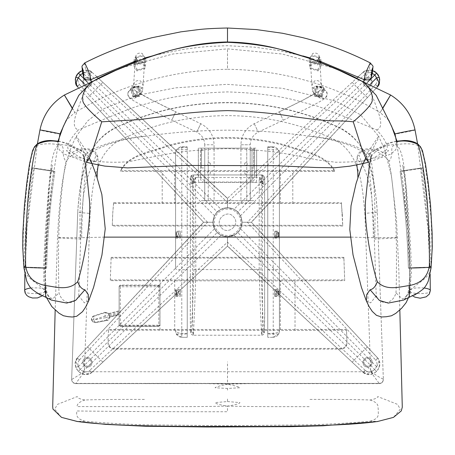 <?xml version="1.0" encoding="UTF-8"?>
<svg xmlns="http://www.w3.org/2000/svg" width="455" height="455" viewBox="0 0 455 455"><rect width="100%" height="100%" fill="white"/><g stroke="black" fill="none" stroke-linecap="round" stroke-linejoin="round"><path stroke-width="0.34" stroke-dasharray="2.27 1.71" d="M88.196 366.969C94.168 366.167 92.445 356.47 86.564 357.778C80.598 358.574 82.315 368.271 88.196 366.969C94.168 366.167 92.445 356.47 86.564 357.778C80.598 358.574 82.315 368.271 88.196 366.969M85.989 365.837C90.386 367.822 93.315 360.508 88.77 358.904C84.38 356.925 81.445 364.233 85.989 365.837C90.386 367.822 93.315 360.508 88.77 358.904C84.38 356.925 81.445 364.233 85.989 365.837M366.804 366.969C372.685 368.271 374.402 358.574 368.436 357.778C362.555 356.47 360.832 366.167 366.804 366.969C372.685 368.271 374.402 358.574 368.436 357.778C362.555 356.47 360.832 366.167 366.804 366.969M369.011 365.837C373.555 364.233 370.62 356.925 366.229 358.904C361.685 360.508 364.614 367.822 369.011 365.837C373.555 364.233 370.62 356.925 366.229 358.904C361.685 360.508 364.614 367.822 369.011 365.837M88.196 77.538C82.315 76.235 80.598 85.927 86.564 86.729C92.445 88.031 94.168 78.334 88.196 77.538C82.315 76.235 80.598 85.927 86.564 86.729C92.445 88.031 94.168 78.334 88.196 77.538M85.989 78.669C81.445 80.268 84.38 87.582 88.77 85.597C93.315 83.993 90.386 76.685 85.989 78.669C81.445 80.268 84.38 87.582 88.77 85.597C93.315 83.993 90.386 76.685 85.989 78.669M366.804 77.538C360.832 78.334 362.555 88.031 368.436 86.729C374.402 85.927 372.685 76.235 366.804 77.538C360.832 78.334 362.555 88.031 368.436 86.729C374.402 85.927 372.685 76.235 366.804 77.538M369.011 78.669C364.614 76.685 361.685 83.993 366.229 85.597C370.62 87.582 373.555 80.268 369.011 78.669C364.614 76.685 361.685 83.993 366.229 85.597C370.62 87.582 373.555 80.268 369.011 78.669M396.965 141.141L397.414 144.292L396.646 147.864L395.566 149.945L391.135 153.955L368.743 162.156L367.805 160.268C360.798 161.502 350.123 162.156 335.779 162.242L317.937 160.006L296.034 155.684C277.089 151.703 254.243 149.354 227.5 148.643C200.757 149.354 177.911 151.703 158.966 155.684L137.063 160.006C121.394 164.164 95.823 161.542 87.195 160.268C75.94 155.906 66.817 149.433 68.028 148.125C66.845 147.693 68.671 140.112 78.362 129.897C71.327 127.77 74.984 116.975 77.668 109.393C80.882 101.943 84.556 87.002 90.266 83.191M367.805 160.268C379.06 155.906 388.183 149.433 386.972 148.125C388.155 147.693 386.329 140.112 376.638 129.897L337.655 113.744L318.022 106.345L295.972 100.339C277.078 95.533 254.254 92.729 227.5 91.916C200.746 92.729 177.922 95.533 159.028 100.339L136.978 106.345C121.599 111.367 88.247 126.007 78.362 129.897M58.035 141.141L57.586 144.292L58.354 147.864L59.434 149.945L63.865 153.955L86.257 162.156L87.195 160.268M376.638 129.897C383.673 127.77 380.016 116.975 377.332 109.393C374.118 101.943 370.444 87.002 364.734 83.191M241.241 217.359C237.413 209.385 231.203 206.433 222.609 208.515C214.629 212.337 211.683 218.548 213.759 227.147C217.587 235.121 223.797 238.067 232.391 235.991C240.371 232.164 243.317 225.953 241.241 217.359C237.413 209.385 231.203 206.433 222.609 208.515C214.629 212.337 211.683 218.548 213.759 227.147C217.587 235.121 223.797 238.067 232.391 235.991C240.371 232.164 243.317 225.953 241.241 217.359C237.413 209.385 231.203 206.433 222.609 208.515C214.629 212.337 211.683 218.548 213.759 227.147C217.587 235.121 223.797 238.067 232.391 235.991C240.371 232.164 243.317 225.953 241.241 217.359M221.323 227.597C227.881 235.855 240.905 224.571 233.677 216.904C227.119 208.652 214.095 219.93 221.323 227.597C227.881 235.855 240.905 224.571 233.677 216.904C227.119 208.652 214.095 219.93 221.323 227.597M365.194 370.319L354.149 360.041L352.21 362.214L363.488 372.656L365.194 370.319L363.09 372.344L366.03 373.39C366.4 374.084 368.345 373.413 371.877 371.371L374.818 369.579L237.806 232.573L234.041 235.286L227.494 236.839L227.494 246.172L363.124 372.366L227.494 246.001M371.854 371.325L234.041 235.286M363.772 372.85L363.534 372.69C364.751 374.181 367.72 374.624 372.452 374.016L376.689 371.462L379.26 367.23C379.874 362.504 379.436 359.53 377.946 358.324L377.86 358.199M376.689 371.462L374.818 369.579L376.569 366.628L379.26 367.23M372.452 374.016L371.877 371.371M376.615 366.65C380.039 361.304 378.196 361.981 378.549 360.189L377.917 358.273C384.725 367.077 372.241 379.47 363.488 372.656L363.5 372.668M377.707 358.005L251.41 222.256L377.599 357.88L377.917 358.273L377.599 357.88L375.625 360.041L377.923 358.284M354.149 360.041L365.28 348.911L375.574 359.979M352.21 362.214L227.494 246.172L227.494 236.839L235.935 234.154C239.91 231.18 241.958 227.21 242.083 222.256L240.53 228.808L237.806 232.573M367.452 346.972L365.28 348.911M376.569 366.628L240.53 228.808M377.946 358.318L251.41 222.256L242.083 222.256L251.416 222.267L377.03 87.263L251.416 222.267L242.083 222.267L251.245 222.267L377.024 87.258M79.437 359.95L89.715 348.905L87.542 346.966L77.1 358.244L79.437 359.95L77.418 357.852L76.372 360.792C75.672 361.156 76.343 363.107 78.391 366.639L80.177 369.574L217.189 232.562L214.464 228.797L212.917 222.25L203.584 222.25L77.395 357.886L203.755 222.25M78.431 366.611L214.464 228.797M77.071 358.29L77.395 357.886L77.066 358.29C75.575 359.507 75.132 362.476 75.74 367.208L78.3 371.445L82.526 374.016C87.258 374.63 90.226 374.192 91.438 372.708L91.563 372.617M78.3 371.445L80.177 369.574L83.128 371.331L82.526 374.016M75.74 367.208L78.391 366.639M83.106 371.371C88.452 374.795 87.775 372.952 89.567 373.305L91.483 372.673C82.685 379.481 70.286 366.997 77.1 358.244L76.804 358.694L77.1 358.244M91.756 372.469L227.5 246.166L91.876 372.355L91.483 372.673L91.876 372.355L89.715 370.387L91.483 372.673M89.715 348.905L100.845 360.036L89.777 370.33M87.542 346.966L203.584 222.25L212.917 222.25C213.787 231.117 218.65 235.98 227.5 236.839L220.954 235.286L217.189 232.562M102.784 362.208L100.845 360.036M83.128 371.331L220.954 235.286M91.313 372.787L227.5 246.166L227.5 236.839L227.5 245.996M237.817 211.945L240.536 215.71L242.083 222.267C241.218 213.389 236.355 208.526 227.5 207.668L234.058 209.22L237.817 211.945L367.458 82.309M370.637 83.908L240.536 215.71M372.713 70.576L372.474 70.497C367.742 69.882 364.774 70.32 363.562 71.81L363.437 71.896M372.315 73.335L371.872 73.187L372.474 70.497M377.98 86.149L377.582 86.666L377.9 86.274L375.614 84.499C380.511 78.22 371.587 69.24 365.285 74.131L363.551 71.816M371.894 73.141C366.548 69.723 367.225 71.56 365.433 71.207L363.124 72.157L366.07 70.559L368.573 70.047L371.172 70.178L374.124 71.179M358.301 76.656L363.517 71.839M375.614 84.499L365.285 95.607L354.155 84.476L365.285 74.131M377.9 86.274L378.207 85.796M378.355 85.551L378.793 84.71M379.282 83.413L379.726 80.046M379.424 77.902L378.628 75.746M377.622 74.125L375.671 72.163M375.563 84.567L377.582 86.666M363.244 72.049L358.29 76.65L363.124 72.157L365.223 74.182M365.268 348.922L247.412 222.256L365.274 95.596L367.458 97.552M352.215 82.309L354.155 84.476L227.5 202.35L227.5 207.668L227.5 198.352L357.368 77.515M371.872 73.187L364.967 80M364.227 80.728L234.058 209.22M227.5 202.35L227.5 198.352L97.643 77.509L227.506 198.346L227.506 207.668L227.506 198.511L97.632 77.515M217.189 211.939L220.954 209.22L227.506 207.668C218.633 208.538 213.77 213.401 212.917 222.262L214.47 215.704L217.189 211.939L87.553 82.304M96.716 76.65L91.512 71.856L89.806 74.199L91.91 72.174L88.97 71.128C88.6 70.428 86.655 71.105 83.123 73.147L90.044 79.995M90.778 80.723L220.954 209.22M83.146 73.187L82.691 73.34M91.478 71.833L91.466 71.827C90.249 70.332 87.28 69.894 82.548 70.497L82.287 70.582M82.548 70.497L83.123 73.147M89.806 74.199L100.851 84.471L89.72 95.601L79.375 84.471L77.049 86.188M91.063 71.566L88.935 70.565L86.433 70.059L83.834 70.184L80.99 71.128M79.363 72.14L78.311 73.056M75.74 77.282L75.593 77.799M75.268 80.103L75.61 83.043M76.406 85.108L77.031 86.166M79.426 84.539L77.401 86.638L77.083 86.24M100.851 84.471L102.79 82.298M87.548 97.541L203.59 222.262L87.548 97.541L89.72 95.601M84.368 83.902L214.47 215.704M77.987 87.252L203.59 222.262L212.917 222.262L203.76 222.262M214.083 200.666L204.75 200.666L214.083 200.666L214.083 144.77C213.691 135.18 209.249 128.156 200.757 123.692L175.732 111.811C152.937 101.021 133.082 90.414 134.72 89.902C137.717 92.342 137.939 94.947 135.385 97.711L135.311 97.768C130.431 101.653 124.954 93.491 129.675 90.323L134.72 89.902M129.749 90.272L134.777 86.535L133.383 88.372L135.493 57.063C136.335 53.622 138.604 52.433 142.301 53.485L144.809 57.637L143.103 85.159C143.154 90.551 133.224 90.465 133.787 84.579L133.787 84.579C134.629 81.144 136.898 79.949 140.601 81.001L143.103 85.159C142.244 91.62 143.12 91.04 140.345 94.031L140.345 94.031C135.414 97.944 129.942 89.646 134.777 86.535L139.753 86.166C142.773 88.645 142.972 91.267 140.345 94.031L135.311 97.768M144.667 58.485C143.297 61.476 140.97 62.335 137.7 61.055M240.917 200.666L250.25 200.666L240.917 200.666L240.917 144.77C241.309 135.18 245.751 128.156 254.243 123.692L279.268 111.811C302.063 101.021 321.918 90.414 320.28 89.902C317.283 92.342 317.061 94.947 319.615 97.711L319.689 97.768C324.569 101.653 330.046 93.491 325.325 90.323L320.28 89.902M325.251 90.272L320.223 86.535L321.617 88.372L319.507 57.063C318.665 53.622 316.396 52.433 312.699 53.485L310.191 57.637L311.897 85.159C311.846 90.551 321.776 90.465 321.213 84.579L321.213 84.579C320.371 81.144 318.102 79.949 314.399 81.001L311.897 85.159C312.921 92.621 311.573 89.857 314.655 94.031L314.655 94.031C319.586 97.944 325.058 89.646 320.223 86.535L315.247 86.166C312.227 88.645 312.028 91.267 314.655 94.031L319.689 97.768M310.333 58.485C311.703 61.476 314.03 62.335 317.3 61.055M227.5 28.011L227.5 41.979M84.755 62.887C84.351 62.665 84.636 64.621 85.603 68.756L90.426 79.818M370.245 62.887C370.649 62.665 370.364 64.621 369.397 68.756L364.574 79.818M58.086 141.664C63.581 140.8 78.038 149.758 82.986 155.109L85.699 153.688L85.392 155.451L89.902 160.359L95.863 161.912L97.933 157.328L95.942 155.155C95.84 158.437 84.232 177.791 82.821 202.577C80.626 224.093 79.432 282.254 78.738 295.778C73.704 306.289 62.187 304.048 59.014 292.884C58.615 284.597 58.456 270.116 58.536 249.442C58.752 230.486 59.395 215.824 60.469 205.455C62.272 184.474 64.149 169.749 66.094 161.292C64.081 159.466 63.12 155.968 63.205 150.804C63.444 146.942 62.028 144.946 58.968 144.804C66.527 144.229 75.439 147.192 85.699 153.688L89.316 157.948M88.662 300.886L84.374 302.876L78.738 295.778M95.942 155.155C94.464 150.696 89.743 148.973 81.775 149.985C74.034 153.312 68.807 157.083 66.094 161.292M51.119 300.027L45.983 291.888L46.626 291.063L45.29 293.202L52.37 299.18L59.014 292.884M35.962 146.027C34.119 146.646 32.123 152.675 29.979 164.107L26.635 188.103L23.944 218.406C22.824 241.73 22.801 257.666 23.87 266.22C24.985 279.376 37.276 281.548 45.983 291.888C42.605 265.982 47.519 220.447 48.765 190.355C50.846 158.021 54.134 147.966 58.968 144.804C51.301 143.194 39.83 143.518 35.962 146.027L36.992 144.195M85.529 153.551L79.978 149.769L66.8 143.086L58.729 141.249L58.968 144.804M45.983 291.888L45.693 297.229M23.87 266.22L23.899 267.773M395.986 292.884C396.385 284.597 396.544 270.116 396.464 249.442C396.248 230.486 395.605 215.824 394.53 205.455C392.728 184.474 390.851 169.749 388.906 161.292C390.919 159.466 391.88 155.968 391.795 150.804C391.556 146.942 392.972 144.946 396.032 144.804L396.271 141.249L388.2 143.086L375.022 149.769L369.471 153.551L369.608 155.451L365.098 160.359L359.137 161.912L357.067 157.328L359.058 155.155C359.16 158.437 370.768 177.791 372.179 202.577C374.374 224.093 375.568 282.254 376.262 295.778C381.296 306.289 392.813 304.048 395.986 292.884L402.629 299.18L409.71 293.202L409.017 291.888C412.395 265.982 407.481 220.447 406.235 190.355C404.154 158.021 400.866 147.966 396.032 144.804C388.473 144.229 379.561 147.192 369.301 153.688L372.014 155.109C376.962 149.758 391.419 140.8 396.914 141.664M376.262 295.778L370.626 302.876L366.338 300.886M388.906 161.292C386.193 157.083 380.966 153.312 373.225 149.985C365.257 148.973 360.536 150.696 359.058 155.155M403.881 300.027L409.017 291.888C417.724 281.548 430.015 279.376 431.13 266.22C432.199 257.666 432.176 241.73 431.056 218.406L428.365 188.103L425.021 164.107C422.877 152.675 420.881 146.646 419.038 146.027L418.009 144.195M396.032 144.804C403.699 143.194 415.17 143.518 419.038 146.027M409.017 291.888L409.307 297.229M431.13 266.22L431.101 267.773M145.253 383.485C172.991 383.451 197.407 383.059 227.5 384.202C235.286 385.84 239.432 387.023 239.944 387.74L227.5 388.468L215.056 387.74C215.568 387.023 219.714 385.84 227.5 384.202L227.5 361.844M227.5 399.012L227.5 401.543L215.056 402.607C215.568 403.71 219.714 404.876 227.5 406.105C257.593 406.838 282.009 406.599 309.986 406.668M227.5 401.543L239.944 402.607C239.432 403.71 235.286 404.876 227.5 406.105L227.5 411.735C174.447 411.855 109.735 411.417 76.633 410.979C77.356 412.696 73.926 418.247 84.92 421.171C91.819 422.012 118.22 424.032 145.026 424.839L227.5 425.709L309.974 424.839C336.78 424.032 363.181 422.012 370.08 421.171L377.695 421.466M227.5 388.468L227.5 390.162M309.986 399.41C336.791 399.353 363.198 399.592 370.091 400.013C375.238 399.024 377.781 397.869 377.707 396.555L397.516 404.364L400.303 409.176L393.484 417.377M309.963 136.261C336.814 138.604 362.999 147.147 369.625 154.837C373.913 166.883 375.79 209.067 374.71 239.051L394.656 238.119L397.477 237.476L373.293 237.686C373.219 208.168 370.12 166.775 366.099 154.865C359.313 147.295 334.635 138.667 308.945 136.181C282.726 132.377 255.579 130.375 227.5 130.17C199.421 130.375 172.274 132.377 146.055 136.181C120.365 138.667 95.686 147.295 88.901 154.865L76.36 136.176L87.667 120.939L102.591 109.206L137.99 95.214L175.459 87.866L226.971 84.34L282.231 88.264L336.046 101.243L360.559 114.853L378.64 136.176L366.099 154.865M309.747 383.485C282.009 383.451 257.593 383.059 227.5 384.202M145.037 136.261C118.186 138.604 92.001 147.147 85.375 154.837C81.087 166.883 79.21 209.067 80.29 239.051L60.344 238.119L57.523 237.476L55.169 309.986M61.516 417.377L54.697 409.176L57.484 404.364L77.293 396.555C77.219 397.869 79.761 399.024 84.909 400.013C91.802 399.592 118.209 399.353 145.014 399.41M104.656 237.118L81.707 237.686L57.523 237.476L58.524 219.378C60.833 188.33 64.07 159.131 76.36 136.176L76.884 138.747L85.375 154.837M369.625 154.837L378.116 138.747L378.64 136.176L384.407 149.001L391.425 175.619L396.544 220.493L398.819 269.912L399.831 309.986M370.091 400.013C375.295 401.685 377.923 403.875 377.98 406.582L378.367 410.979C377.644 412.696 381.074 418.247 370.08 421.171M84.92 421.171L77.304 421.466M81.707 237.686C81.781 208.168 84.88 166.775 88.901 154.865M84.909 400.013C79.705 401.685 77.077 403.875 77.02 406.582L145.014 406.668C172.991 406.599 197.407 406.838 227.5 406.105M133.423 95.84L131.501 89.527L132.832 87.98L137.808 87.61L139.731 93.923L138.4 95.476L133.423 95.84L132.877 96.869L130.471 88.981L132.138 87.041L138.354 86.587L140.76 94.475L139.094 96.409L132.877 96.869L133.577 96.346L131.171 88.458L132.837 86.524L139.059 86.063L141.465 93.952L139.799 95.891L133.577 96.346L134.123 95.322L132.2 89.009L133.537 87.457L138.513 87.093L140.436 93.406L139.099 94.953L134.123 95.322M135.431 60.902L135.846 57.944L142.136 56.13L144.644 60.282L144.127 62.045L137.837 63.859L135.755 61.812M137.456 69.939L134.953 65.782L135.471 64.019L141.761 62.204L144.269 66.356L143.752 68.119L137.456 69.939M145.481 58.194L145.81 60.356L145.162 62.557L137.296 64.826L134.686 62.233M134.327 61.266L134.162 59.633L134.811 57.432L142.677 55.163L145.327 57.836M136.921 70.906L133.787 65.708L134.435 63.507L142.301 61.237L145.435 66.43L144.787 68.631L136.921 70.906M320.877 95.322L322.8 89.009L321.463 87.457L316.487 87.093L314.564 93.406L315.901 94.953L320.877 95.322L321.423 96.346L323.829 88.458L322.163 86.524L315.941 86.063L313.535 93.952L315.201 95.891L321.423 96.346L322.123 96.869L324.529 88.981L322.862 87.041L316.646 86.587L314.24 94.475L315.906 96.409L322.123 96.869L321.577 95.84L323.499 89.527L322.168 87.98L317.192 87.61L315.269 93.923L316.6 95.476L321.577 95.84M317.545 69.939L320.047 65.782L319.529 64.019L313.239 62.204L310.731 66.356L311.248 68.119L317.545 69.939M319.569 60.902L319.154 57.944L312.864 56.13L310.355 60.282L310.873 62.045L317.163 63.859L319.245 61.812M318.079 70.906L321.213 65.708L320.565 63.507L312.699 61.237L309.565 66.43L310.213 68.631L318.079 70.906M309.519 58.194L309.19 60.356L309.838 62.557L317.704 64.826L320.314 62.233M320.673 61.266L320.838 59.633L320.189 57.432L312.323 55.163L309.673 57.836M29.837 267.728L46.592 268.092C47.639 268.478 22.813 267.625 23.853 267.307C22.813 266.92 47.639 267.773 46.592 268.092C47.639 268.478 22.813 267.625 23.853 267.307C22.813 266.92 47.639 267.773 46.592 268.092C47.462 235.696 50.221 203.453 54.867 171.376C55.902 171.182 31.389 167.474 32.373 167.969C31.281 168.162 55.846 171.876 54.867 171.376L54.867 171.376C50.221 203.453 47.462 235.696 46.592 268.092L25.025 267.335C25.918 234.103 28.75 201.036 33.528 168.14C32.919 168.373 54.213 171.615 53.713 171.211C54.264 170.966 33.022 167.736 33.528 168.14M44.209 267.898L25.025 267.335M45.426 268.063C46.296 235.616 49.055 203.334 53.713 171.211L54.867 171.376M409.574 268.063L408.408 268.092C407.361 268.478 432.187 267.625 431.147 267.307C432.187 266.92 407.361 267.773 408.408 268.092C407.361 268.478 432.187 267.625 431.147 267.307C432.187 266.92 407.361 267.773 408.408 268.092L429.975 267.335L408.408 268.092C407.538 235.696 404.779 203.453 400.133 171.376C399.098 171.182 423.611 167.474 422.627 167.969C423.719 168.162 399.154 171.876 400.133 171.376L401.287 171.211C400.736 170.966 421.978 167.736 421.472 168.14C422.081 168.373 400.787 171.615 401.287 171.211L401.287 171.211C405.945 203.334 408.704 235.616 409.574 268.063L425.163 267.728M179.662 234.643L179.662 237.561L179.662 234.643M180.243 234.643L180.243 236.395L180.243 234.643M178.496 235.167L178.496 232.693L178.496 235.167L176.159 235.275L176.159 232.3L176.512 232.693L178.496 232.693M176.159 236.987L176.512 236.6L178.496 236.6M176.159 232.3L176.512 236.6L176.512 236.077L178.496 236.077M176.159 236.361L176.512 236.077L176.512 234.12L178.496 234.12M176.159 234.018L176.512 234.12L176.512 232.693L176.512 233.216L178.496 233.216M176.159 232.932L176.159 235.275M176.159 234.643L176.159 231.959L176.159 234.643M179.662 292.986L179.662 295.904L179.662 292.986M180.243 292.986L180.243 294.738L180.243 292.986M178.496 293.509L178.496 291.035L178.496 293.509L176.159 293.611L176.159 290.643L176.512 291.035L178.496 291.035M176.159 295.329L176.512 294.937L178.496 294.937M176.159 290.643L176.512 294.937L176.512 294.413L178.496 294.413M176.159 294.698L176.512 294.413L176.512 292.463L178.496 292.463M176.159 292.36L176.512 292.463L176.512 291.035L176.512 291.558L178.496 291.558M176.159 291.268L176.159 293.611M176.159 292.986L176.159 290.301L176.159 292.986M274.757 234.643L274.757 236.395L274.757 234.643M275.338 234.643L275.338 237.561L275.338 234.643M276.504 236.6L276.504 232.693L276.504 236.6L278.488 236.6L278.488 236.077L276.504 236.077M278.841 236.361L278.841 232.3L278.841 236.987L278.488 234.12L276.504 234.12M278.841 232.3L278.488 232.693L276.504 232.693M278.841 232.932L276.504 233.216M278.841 234.018L278.488 234.12L278.488 232.693L278.488 235.167L276.504 235.167M278.841 236.987L278.488 236.6L278.488 235.167L278.841 235.275M278.841 234.643L278.841 237.328L278.841 234.643M274.757 292.986L274.757 294.738L274.757 292.986M275.338 292.986L275.338 295.904L275.338 292.986M276.504 294.937L276.504 291.035L276.504 294.937L278.488 294.937L278.488 294.413L276.504 294.413M278.841 294.698L278.841 290.643L278.841 295.329L278.488 292.463L276.504 292.463M278.841 290.643L278.488 291.035L276.504 291.035M278.841 291.268L276.504 291.558M278.841 292.36L278.488 292.463L278.488 291.035L278.488 293.509L276.504 293.509M278.841 295.329L278.488 294.937L278.488 293.509L278.841 293.611M278.841 292.986L278.841 295.67L278.841 292.986M252.002 182.404L252.002 148.159L256.671 148.159L202.998 148.159L252.002 148.159L252.002 182.045L202.998 182.045C200.985 181.107 200.206 179.23 200.666 176.421L200.666 150.178L198.329 150.178L198.329 148.159L202.998 148.159L198.329 148.159L198.38 178.821L198.613 181.448L199.296 182.415L255.704 182.415L256.387 181.448L256.62 178.821L256.671 150.178L254.334 150.178L254.334 148.159L254.334 176.421C254.794 179.23 254.015 181.107 252.002 182.045M200.666 176.421L200.666 150.178M256.671 176.705L256.671 150.178M254.334 176.421L254.334 150.178M198.329 176.705L198.329 150.178M198.329 174.953L200.666 174.953M254.334 174.953L256.671 174.953M261.767 335.216C263.775 334.8 264.611 333.543 264.275 331.439L262.04 332.713L261.767 335.216L193.233 335.216L192.96 332.713L190.725 331.291C190.326 323.368 190.201 314.268 190.355 303.997L190.366 177.166L192.573 174.953L192.562 324.023L192.96 332.713C193.176 336.217 193.341 336 193.466 332.065C194.535 313.273 195.314 292.446 195.815 269.582L195.542 179.156L193.602 180.066L193.927 269.252L195.815 269.582L259.185 269.582C259.686 292.446 260.465 313.273 261.534 332.065C261.659 336 261.824 336.217 262.04 332.713L262.438 324.023L262.427 174.953L261.341 174.953L261.335 180.925L260.596 182.188C260.146 178.354 259.691 176.893 259.231 177.814L259.185 269.582L261.073 269.252L261.403 180.009C261.932 179.162 262.427 180.504 262.882 184.053C263.132 185.452 263.314 184.633 263.428 181.59L263.547 177.166L264.634 177.166L264.645 303.997C264.799 314.268 264.673 323.368 264.275 331.291C264.059 333.68 263.854 333.532 263.661 330.848C262.524 311.891 261.659 291.359 261.073 269.252M195.542 179.156L195.769 177.814L193.602 180.066M193.665 180.925L193.563 176.585L191.458 177.251L191.572 181.59L193.665 180.925L194.404 182.188L194.126 182.557C192.431 183.234 191.748 183.723 192.09 184.019L194.404 182.188C194.854 178.354 195.309 176.893 195.769 177.814L195.508 177.53C193.199 178.883 193.426 176.54 192.124 183.774L192.118 184.053C192.573 180.504 193.068 179.162 193.597 180.009M194.126 182.557L200.137 182.557M193.563 176.585L193.529 174.953L191.458 177.251M193.529 174.953L262.427 174.953L264.634 177.166M192.539 174.953L190.577 176.199L190.349 184.178L190.349 322.8L190.725 331.291C190.941 333.68 191.145 333.532 191.339 330.848L193.466 332.065M254.863 182.557L260.874 182.557L260.596 182.188L262.882 184.053M195.508 177.53L259.492 177.53L259.231 177.814L261.403 180.009M261.534 332.065L263.661 330.848M261.471 174.953L263.547 177.166M261.437 176.585L263.542 177.251M261.335 180.925L263.428 181.59M259.458 179.156L261.397 180.066M113.591 203.413L112.709 213.662L112.288 225.999L342.712 225.999L341.415 202.697L113.591 202.697L113.591 203.413L174.703 203.47L174.703 171.353L120.399 171.353L120.399 170.636L334.601 170.636C324.785 153.022 301.466 151.094 284.108 144.69C266.619 140.203 248.851 137.819 230.799 137.552C209.181 137.256 187.949 139.969 167.104 145.702C150.986 151.942 129.231 153.887 120.399 170.636M174.703 171.353L280.297 171.353L280.297 203.47L174.703 203.47M280.297 171.353L334.601 171.353L334.601 170.636M341.415 202.697L341.415 203.413L280.297 203.47M174.709 330.461L174.714 280.832L159.978 280.65L159.978 330.199L280.291 330.461L280.286 280.832L174.714 280.832M346.511 329.483L108.489 329.483L108.017 342.382C108.262 346.033 110.207 348.047 113.847 348.422L341.153 348.422C344.793 348.047 346.738 346.033 346.983 342.382L346.511 329.483L346.511 330.199L280.291 330.461M280.286 280.832L344.702 280.65L343.883 257.342L343.883 258.059L111.117 258.059L111.117 257.342L110.298 280.65L159.978 280.65M377.263 212.189L364.899 213.423L370.666 371.752L379.737 377.44L383.349 379.203L383.355 379.561L377.263 212.394C376.461 195.815 373.743 179.554 369.113 163.618C363.898 146.863 353.393 134.657 337.604 126.99C302.66 110.94 265.959 102.864 227.5 102.762C189.041 102.864 152.34 110.94 117.396 126.99C101.607 134.657 91.102 146.863 85.887 163.618C81.257 179.554 78.539 195.815 77.737 212.394L77.737 212.189C79.978 180.766 84.522 141.152 117.396 126.78C152.34 110.73 189.041 102.654 227.5 102.551C265.959 102.654 302.66 110.73 337.604 126.78C370.478 141.147 375.022 180.766 377.263 212.189L383.349 379.203C383.161 381.722 381.813 383.121 379.299 383.4L75.701 383.4C73.187 383.121 71.839 381.722 71.651 379.203L77.737 212.189M379.299 383.4L75.706 383.622L84.334 371.752L71.645 379.544L77.737 212.394L90.101 213.423C92.644 186.584 94.31 151.589 122.6 138.718C155.889 123.424 190.855 115.729 227.5 115.633C264.145 115.729 299.111 123.424 332.4 138.718C360.69 151.589 362.356 186.584 364.899 213.423M71.651 379.413C71.839 381.927 73.187 383.326 75.701 383.611L379.294 383.622L370.666 371.752L84.334 371.752L90.101 213.423M159.978 330.199L108.489 330.199L108.017 343.098C108.262 346.75 110.207 348.763 113.847 349.139L341.153 349.139C344.793 348.763 346.738 346.75 346.983 343.098L346.511 330.199M346.983 343.315L346.983 342.382L346.983 343.315M108.017 343.098L108.017 342.382L108.017 343.098M108.489 330.199L108.489 329.483M110.298 279.933L344.702 279.933M343.883 257.342L111.117 257.342M112.288 225.288L342.712 225.288L342.291 213.657M342.712 225.999L342.712 225.288M112.709 214.379L112.288 225.999M111.117 258.059L110.298 280.65M344.702 280.65L343.883 258.059M113.591 202.697L112.709 213.662M342.291 214.373L341.415 203.413M334.601 171.353C324.785 153.739 301.466 151.811 284.108 145.407C266.619 140.919 248.851 138.536 230.799 138.269C209.181 137.973 187.949 140.686 167.104 146.419C150.986 152.658 129.231 154.603 120.399 171.353M250.25 167.912L250.25 200.666L253.754 200.666L246.752 200.666L250.25 200.666L250.25 148.597L250.25 167.912L253.754 167.912L253.754 148.597L253.583 148.159L246.752 148.159L253.583 148.159M208.248 200.666L246.752 200.666L201.246 200.666L208.248 200.666L208.248 173.975L209.778 174.111L210.58 172.809L209.778 171.507L208.248 171.643L207.662 172.809L208.248 173.975L207.702 173.145L207.821 172.155L208.248 171.643L209.778 171.507L210.58 172.809L209.778 174.111L208.248 173.975L208.248 200.666M208.248 148.159L246.752 148.159L201.417 148.159L208.248 148.159L208.248 162.89L207.662 164.056L208.248 165.222L209.778 165.364L210.58 164.056L209.778 162.754L208.248 162.89L209.778 162.754L210.58 164.056L209.778 165.364L208.248 165.222L207.673 164.227L208.248 162.89L208.248 148.159M201.417 148.159L201.246 167.912L204.75 167.912L204.75 148.597L205.103 148.159M253.754 148.597L253.754 167.912M246.752 165.222L247.338 164.056L246.752 162.89L245.222 162.754L244.42 164.056L245.222 165.364L246.752 165.222L245.222 165.364L244.42 164.056L245.222 162.754L246.752 162.89L247.327 163.891L246.752 165.222L246.752 171.643L245.222 171.507L244.42 172.809L245.222 174.111L246.752 173.975L247.179 173.463L247.298 172.473L246.752 171.643L247.327 172.98L246.752 173.975L245.222 174.111L244.42 172.809L245.222 171.507L246.752 171.643L246.752 165.222M201.246 167.912L201.246 148.597M129.675 90.323C127.485 93.059 127.286 95.425 129.089 97.41C130.056 98.479 130.363 99.076 141.647 105.236L171.728 120.245L175.732 111.811L171.728 120.245L196.753 132.126L200.757 123.692L196.753 132.126C201.849 134.805 204.517 139.02 204.75 144.77L214.083 144.77L204.75 144.77L204.75 200.666L204.75 167.912M204.75 200.666L204.75 148.597M249.897 148.159L250.25 148.597M187.244 269.713L187.244 146.982L187.244 337.32L181.767 337.32L187.244 337.32L187.244 269.713L181.767 269.713C178.007 269.656 175.943 269.343 175.579 268.774L175.579 152.254L175.579 268.774M175.579 289.482L175.579 296.484L175.579 289.482L180.243 289.482L180.243 296.484L180.243 289.482M175.579 231.146L175.579 238.147L175.579 231.146L180.243 231.146L180.243 238.147L180.243 231.146M181.767 337.32L176.295 334.021L175.579 331.132C175.971 334.863 178.036 336.927 181.767 337.32L181.767 146.982L180.442 146.84L176.068 149.723L175.579 152.254M181.767 146.982L187.244 146.84L180.442 146.84M273.233 337.32L267.756 337.32L273.233 337.32L278.705 334.021L279.421 331.132L279.421 152.254L279.421 331.132C279.029 334.863 276.964 336.927 273.233 337.32L273.233 269.713C276.993 269.656 279.057 269.343 279.421 268.774M279.421 289.482L279.421 296.484L279.421 289.482L274.757 289.482L274.757 296.484L274.757 289.482M279.421 231.146L279.421 238.147L279.421 231.146L274.757 231.146L274.757 238.147L274.757 231.146M267.756 337.32L267.756 269.713L273.233 269.713L273.233 146.982L274.558 146.84L267.756 146.84L267.756 337.32M267.756 269.713L267.756 146.982L273.233 146.982M279.421 152.254L278.932 149.723L274.558 146.84M104.684 312.301L107.903 313L108.643 313.853L109.399 316.032L109.536 317.152L106.766 320.036L95.305 322.373L92.467 321.566L91.529 319.916C91.21 318.085 91.904 316.788 93.605 316.026L104.684 312.301L105.111 312.699L104.997 316.168L109.223 314.888L108.33 313.404L105.111 312.699L93.855 316.265L93.747 319.734L104.997 316.168L105.424 317.721L109.644 316.441C109.951 318.46 109.132 319.791 107.192 320.434L107.147 320.445C108.995 320.269 109.831 318.932 109.649 316.441L109.462 316.265M109.035 314.712L109.644 316.441L109.223 314.888L107.903 313M93.605 316.026L93.855 316.265C92.155 317.027 91.466 318.324 91.785 320.155L93.793 319.899L95.305 322.373M91.574 320.081L92.723 321.804L95.51 322.623L107.192 320.434L105.424 317.721L93.793 319.899L91.529 319.916M159.961 286.28L158.795 285.114L120.291 285.114L119.119 286.28L119.119 325.183L119.119 324.751L120.291 325.916L158.795 325.916L159.961 324.751L159.961 286.28L159.961 286.707L158.795 285.541L158.795 286.758L159.961 286.707L159.961 324.751M119.119 286.28L119.119 324.751M108.444 313.666L119.119 310.793L119.119 314.331L109.337 316.964M119.119 310.793L119.119 314.331M119.119 314.581L109.536 317.152L119.119 314.581M120.291 325.228L120.291 326.349L119.119 325.183L158.795 325.228L158.795 326.349L159.961 325.183L158.795 325.228L158.795 286.758L120.291 286.758L120.291 285.541L119.119 286.707L120.291 286.758L120.291 325.228M382.888 108.188L380.158 112.556C333.157 84.465 282.276 70.036 227.511 69.274L227.489 48.85L227.511 69.274C172.746 70.036 121.866 84.459 74.865 112.544L72.226 107.915M30.883 287.969C45.017 287.384 44.567 289.556 45.13 290.648L45.13 290.648C44.129 291.729 45.727 293.276 34.91 293.623C24.098 293.356 25.702 291.848 24.712 290.773L24.712 290.762M424.117 287.969C409.983 287.384 410.433 289.556 409.87 290.648L409.87 290.648C410.871 291.729 409.272 293.276 420.09 293.623C430.902 293.356 429.298 291.848 430.288 290.773L430.288 290.773M240.138 217.752C236.623 210.415 230.907 207.702 222.995 209.613C215.659 213.133 212.946 218.844 214.862 226.755C218.377 234.092 224.093 236.805 232.005 234.894C239.341 231.373 242.054 225.657 240.138 217.752M365.257 370.37C371.536 375.267 380.516 366.343 375.625 360.041M354.161 360.03L227.494 242.174L100.834 360.024M79.386 360.013C74.489 366.292 83.413 375.273 89.715 370.387M89.726 348.917L207.582 222.25M363.153 72.135L363.562 71.81L363.153 72.135M89.743 74.142C83.464 69.251 74.484 78.175 79.375 84.471M100.839 84.482L227.506 202.338M207.588 222.262L89.732 95.59M240.917 144.77L250.25 144.77L240.917 144.77M254.243 123.692L258.247 132.126L254.243 123.692M279.268 111.811L283.272 120.245L279.268 111.811L302.706 100.271L319.029 91.125L317.857 93.804L319.615 97.711M373.293 237.686L350.344 237.118M137.808 87.61L139.059 86.063L138.513 87.093M317.192 87.61L315.941 86.063L316.487 87.093M176.392 234.643L176.392 237.561L176.392 234.643M176.392 292.986L176.392 295.904L176.392 292.986M278.608 234.643L278.608 237.561L278.608 234.643M278.608 292.986L278.608 295.904L278.608 292.986M202.998 182.404L202.998 182.045M190.366 177.166L191.453 177.166M191.572 181.59C191.686 184.633 191.868 185.452 192.118 184.053M193.927 269.252C193.341 291.359 192.476 311.891 191.339 330.848M162.207 203.413L162.207 171.353M292.792 203.413L292.792 171.353M295.022 280.65L295.022 330.199M71.645 379.544L71.645 379.561C71.896 382.012 73.249 383.372 75.706 383.622L75.701 383.4M383.355 379.544C383.104 382.012 381.751 383.372 379.294 383.622C381.813 383.326 383.161 381.927 383.349 379.413M341.153 349.139L341.153 348.422M113.847 349.139L113.847 348.422M201.246 150.178L204.75 150.178M246.752 162.89L246.752 148.159L246.752 162.89M246.752 200.666L246.752 173.975L246.752 200.666M208.248 171.643L208.248 165.222L208.248 171.643M250.25 150.178L253.754 150.178M187.244 333.396L181.767 333.396C178.036 333.179 175.971 332.042 175.579 329.983M187.244 147.295L181.767 147.295C178.036 147.67 175.971 149.627 175.579 153.176M176.295 334.021L187.244 334.021M187.244 149.723L176.068 149.723M267.756 333.396L273.233 333.396C276.964 333.179 279.029 332.042 279.421 329.983M267.756 147.295L273.233 147.295C276.964 147.67 279.029 149.627 279.421 153.176M278.705 334.021L267.756 334.021M267.756 149.723L278.932 149.723M107.192 320.434L106.766 320.036M92.467 321.566L95.561 322.612M119.119 325.183L120.291 326.349L158.795 326.349L159.961 325.183M158.795 325.916L158.795 326.349L120.291 326.349L120.291 325.916M158.795 285.114L158.795 285.541L120.291 285.541L120.291 285.114M119.119 311.044L108.643 313.853M119.119 312.301L109.109 314.985M109.399 316.032L119.119 313.421M415.051 130.005C415.665 130.21 394.542 134.413 395.025 133.986M388.752 120.183L380.158 112.556L382.78 107.932M72.117 108.176L74.865 112.544L66.248 120.177M59.98 133.963C60.464 134.39 39.329 130.232 39.943 130.028M36.559 292.485L40.444 294.669M418.441 292.485L414.556 294.669M364.063 373.026L364.432 373.242M76.73 358.819L76.52 359.194M90.937 71.486L90.568 71.276M135.385 97.711L137.143 93.804L135.971 91.125L152.294 100.271L175.732 111.811M250.25 200.666L250.25 144.77C250.483 139.02 253.151 134.805 258.247 132.126L283.272 120.245L313.495 105.156C324.512 99.014 324.876 98.832 326.417 96.727C327.765 95.277 327.401 93.144 325.325 90.323M302.865 55.937L279.256 50.647L254.55 47.172L227.5 45.705L211.109 46.308L199.739 47.246L183.479 49.339L155.417 55.083M144.77 57.995L136.864 60.435M318.136 60.435L310.23 57.995M98.161 164.903L97.933 157.328C96.54 150.884 91.313 148.04 82.264 148.785L77.378 150.122L70.087 153.193L66.572 150.343C66.748 151.287 68.603 153.068 72.123 155.69C74.358 156.81 78.391 157.788 84.226 158.636L89.931 160.376L92.001 163.794C93.491 166.484 97.37 178.371 97.194 178.57L97.097 177.689M50.715 299.68C48.93 298.156 47.565 295.284 46.626 291.063C45.272 282.299 44.874 271.942 45.426 259.993L47.894 212.934C48.685 197.868 49.771 184.457 51.148 172.69L52.405 165.119C51.142 169.817 48.73 185.287 48.236 192.704L45.375 231.424L43.743 263.678L43.839 280.263L45.29 293.202L46.507 297.615M365.683 157.948L369.471 153.551M356.839 164.903L357.067 157.328C358.46 150.884 363.687 148.04 372.736 148.785L377.622 150.122L384.913 153.193L388.428 150.343C388.251 151.287 386.397 153.068 382.877 155.69C380.642 156.81 376.609 157.788 370.774 158.636L365.069 160.376L362.999 163.794C361.509 166.484 357.63 178.371 357.806 178.57L357.903 177.689M408.493 297.615L409.71 293.202L411.348 272.34L410.831 252.076L408.937 221.005L406.44 189.49C405.689 180.533 403.284 167.486 402.595 165.119C403.397 167.531 405.354 183.928 406.19 198.488L407.981 227.693C408.635 240.32 410.012 256.967 409.648 277.635L408.374 291.063C407.344 295.477 405.979 298.349 404.285 299.68M132.832 87.98L133.537 87.457M139.099 94.953L138.4 95.476M132.837 86.524L132.138 87.041M139.094 96.409L139.799 95.891M135.328 59.707L134.953 65.782M144.644 60.282L144.269 66.356M134.162 59.633L134.054 61.357M133.986 62.511L133.787 65.708M145.81 60.356L145.435 66.43M321.463 87.457L322.168 87.98M316.6 95.476L315.901 94.953M322.862 87.041L322.163 86.524M315.201 95.891L315.906 96.409M320.047 65.782L319.672 59.707M310.731 66.356L310.355 60.282M321.213 65.708L321.014 62.511M320.946 61.357L320.838 59.633M309.565 66.43L309.19 60.356M32.373 167.969C27.59 200.917 24.752 234.029 23.853 267.307M44.533 268.131L46.592 268.092M410.791 267.898L408.408 268.092C407.538 235.696 404.779 203.453 400.133 171.376M421.472 168.14C426.25 201.036 429.082 234.103 429.975 267.335M431.147 267.307C430.248 234.029 427.41 200.917 422.627 167.969M410.467 268.131L408.408 268.092M179.662 236.395L180.243 236.395M179.662 232.897L180.243 232.897M176.159 237.328L179.662 237.561M176.159 231.959L179.662 231.726M179.662 294.738L180.243 294.738M179.662 291.234L180.243 291.234M176.159 295.67L179.662 295.904M176.159 290.301L179.662 290.068M274.757 236.395L275.338 236.395M274.757 232.897L275.338 232.897M275.338 237.561L278.841 237.328M275.338 231.726L278.841 231.959M274.757 294.738L275.338 294.738M274.757 291.234L275.338 291.234M275.338 295.904L278.841 295.67M275.338 290.068L278.841 290.301M193.233 335.216C191.225 334.8 190.389 333.543 190.725 331.439M261.699 174.953L193.301 174.953M264.275 331.439L264.651 313.535L264.651 177.365L264.6 176.711L262.427 174.953M260.874 182.557C262.569 183.234 263.252 183.723 262.91 184.019L262.876 183.774C261.574 176.54 261.801 178.883 259.492 177.53M175.579 296.484L180.243 296.484M175.579 238.147L180.243 238.147M274.757 296.484L279.421 296.484M274.757 238.147L279.421 238.147M95.51 322.623L107.147 320.445M335.079 68.392L282.123 54.008L227.489 48.85L172.855 54.008L119.892 68.404M42.542 295.727L44.34 293.629L45.13 290.665L45.267 275.417L47.456 228.154L52.342 181.09L58.621 141.232M24.866 274.16L27.101 226.556L37.401 143.888M417.599 143.888L428.104 229.303L430.134 274.155M396.379 141.232L402.817 182.267L407.748 230.93L409.54 266.966L409.87 290.648L410.66 293.623L412.457 295.727"/><path stroke-width="0.68" d="M101.744 121.826C93.235 114.398 80.962 103.228 82.947 99.304C81.741 97.467 83.851 88.805 90.266 83.191C96.38 78.954 106.129 74.182 119.511 68.87L136.881 61.658C142.864 59.247 150.195 56.699 158.869 54.008C177.894 47.388 200.774 43.487 227.5 42.298C254.226 43.487 277.106 47.388 296.131 54.008C304.804 56.699 312.136 59.247 318.119 61.658C334.072 68.273 357.147 77.265 364.734 83.191C371.149 88.805 373.259 97.467 372.053 99.304C374.038 103.228 361.765 114.398 353.256 121.826C348.405 121.161 341 120.837 331.041 120.859L315.542 119.597L293.947 116.713C275.332 113.437 253.185 111.395 227.5 110.605C201.815 111.395 179.668 113.437 161.053 116.713L139.457 119.597L101.744 121.826L92.757 149.957L89.038 158.596L86.257 162.156L91.882 163.538M353.256 121.826L362.243 149.957L365.962 158.596L368.743 162.156L363.118 163.538M396.965 141.141L391.698 126.45L376.222 95.362L364.734 83.191M58.035 141.141L63.302 126.45L78.778 95.362L90.266 83.191M377.024 87.258L377.9 86.274L378.628 83.726C379.328 83.362 378.657 81.411 376.609 77.879L370.637 83.908M376.569 77.902L374.823 74.938L367.458 82.309M377.695 86.541L377.934 86.222C379.424 85.011 379.868 82.037 379.26 77.31L376.7 73.073L372.474 70.497M376.7 73.073L374.823 74.938L371.872 73.187M379.26 77.31L376.609 77.879M378.793 84.71L379.282 83.413M379.726 80.046L379.424 77.902M378.628 75.746L377.622 74.125M375.671 72.163L374.124 71.179M357.368 77.515L358.301 76.656M364.967 80L364.227 80.728M90.044 79.995L90.778 80.723M83.146 73.187L80.182 74.933L87.553 82.304M96.716 76.65L97.632 77.515M82.548 70.497L78.311 73.056L75.74 77.282C75.126 82.014 75.564 84.983 77.054 86.194L77.14 86.319M78.385 77.862L75.74 77.282L76.719 75.098L78.311 73.056L80.182 74.933L78.385 77.862C74.961 83.208 76.804 82.537 76.451 84.329L77.077 86.228M80.99 71.128L79.363 72.14M75.593 77.799L75.268 80.103M75.61 83.043L76.406 85.108M78.431 77.885L84.368 83.902M77.054 86.194L77.987 87.252M144.809 57.637L144.667 58.485M137.7 61.055L135.493 57.063M310.191 57.637L310.333 58.485M317.3 61.055L319.507 57.063M227.5 41.979L227.5 28.011C214.783 28.284 205.228 28.796 198.835 29.558L180.845 31.85L151.981 37.714C128.617 43.6 106.208 51.989 84.755 62.887L84.755 62.887C80.637 67.926 82.23 64.047 82.582 72.737C84.238 79.25 83.623 80.279 90.426 79.818L90.426 79.818C89.999 78.26 92.092 80.734 87.843 69.473L84.755 62.887M370.245 62.887C374.363 67.926 372.77 64.047 372.417 72.737C370.762 79.25 371.377 80.279 364.574 79.818L364.574 79.818C365.001 78.26 362.908 80.734 367.157 69.473L370.245 62.887C348.638 51.91 326.059 43.475 302.512 37.589L282.583 33.278L256.404 29.581L227.5 28.011M82.986 155.109C84.414 156.008 86.422 169.783 89.009 196.429C92.621 221.653 81.61 271.026 77.697 281.696C68.711 291.337 55.163 286.769 45.346 285.478C33.573 283.186 27.004 276.486 25.628 265.367C25.389 255.812 25.742 215.67 29.262 186.965C33.056 157.151 36.127 142.728 38.47 143.683C45.102 140.999 51.642 140.322 58.086 141.664L58.729 141.249L50.795 140.493C51.131 140.521 42.298 140.089 36.992 144.195L38.47 143.683M77.697 281.696C79.397 286.485 81.798 289.181 84.897 289.778L88.276 294.504L88.662 300.886L85.585 307.142L82.497 311.698L76.719 316.265L72.322 317.016L68.017 316.669L63.416 315.742L58.957 313.165L51.807 306.579L46.507 297.615M84.897 289.778L75.621 300.402L66.777 303.081L51.119 300.027M50.715 299.68L45.693 297.229L45.346 285.478M45.693 297.229C37.287 293.162 36.798 292.832 32.97 289.932C30.809 288.533 28.728 285.586 26.726 281.093L23.899 267.773L25.628 265.367M404.285 299.68L409.307 297.229C417.713 293.162 418.202 292.832 422.03 289.932C424.191 288.533 426.272 285.586 428.274 281.093L431.101 267.773L432.25 247.628L432.131 233.17L430.555 205.302L428.172 182.58L425.482 163.942L422.428 150.639L420.483 146.755L418.009 144.195C412.702 140.089 403.869 140.521 404.205 140.493L396.271 141.249L396.914 141.664C403.358 140.322 409.898 140.999 416.53 143.683C418.873 142.728 421.944 157.151 425.738 186.965C429.258 215.67 429.611 255.812 429.372 265.367C427.996 276.486 421.427 283.186 409.654 285.478C399.837 286.769 386.289 291.337 377.303 281.696C373.39 271.026 362.379 221.653 365.991 196.429C368.578 169.783 370.586 156.008 372.014 155.109M408.493 297.615L406.105 302.677L401.725 308.154L395.839 313.324L391.459 315.781L386.329 316.737L381.557 316.987L376.478 315.349L372.253 311.391L369.221 306.807L366.338 300.886L366.724 294.504L370.103 289.778L379.379 300.402L388.223 303.081L403.881 300.027M377.303 281.696C375.602 286.485 373.202 289.181 370.103 289.778M409.307 297.229L409.654 285.478M431.101 267.773L429.372 265.367M418.009 144.195L416.53 143.683M55.169 309.986L52.706 406.611L52.945 409.073L61.516 417.377L77.304 421.466C109.666 426.221 174.481 426.614 227.5 426.426C280.519 426.614 345.334 426.221 377.695 421.466L393.484 417.377L401.282 410.916L402.283 407.219L399.831 309.986M393.484 417.377L377.695 421.466M377.479 421.569L323.107 425.778L291.012 426.671L207.344 426.983L145.708 426.255L105.526 424.373L77.304 421.466M135.755 61.812L135.431 60.902M134.686 62.233L134.327 61.266M145.327 57.836L145.481 58.194M319.245 61.812L319.569 60.902M320.314 62.233L320.673 61.266M309.673 57.836L309.519 58.194M24.866 274.16L24.712 290.773C24.149 289.681 26.208 288.743 30.883 287.969M430.134 274.155L430.288 290.773C430.851 289.681 428.792 288.743 424.117 287.969M377.604 86.632L377.934 86.222L377.604 86.632M83.259 70.917C82.008 66.06 81.826 66.93 82.73 73.511C83.965 78.277 84.141 77.413 83.259 70.917M371.741 70.917C372.992 66.06 373.174 66.93 372.27 73.511C371.035 78.277 370.859 77.413 371.741 70.917M350.344 237.118L104.656 237.118M388.752 120.183L395.025 133.986C394.474 133.77 415.534 129.584 415.051 130.005L415.051 130.005C411.849 114.882 403.699 103.217 390.6 95.01L382.888 108.188M382.78 107.932L390.6 95.01L335.079 68.392M72.226 107.915L64.382 95.021L72.117 108.176M66.248 120.177L59.98 133.963C60.532 133.747 39.46 129.601 39.943 130.028L39.943 130.028C43.14 114.905 51.284 103.234 64.382 95.021L119.892 68.404M40.444 294.669L40.523 295.124L36.559 292.485M414.556 294.669L414.477 295.124L418.441 292.485M362.953 163.578L349.844 166.166L334.624 167.781L315.662 167.497L275.252 165.654L185.219 165.461L127.451 167.895L104.792 166.103L92.046 163.578M364.808 83.248C359.837 79.358 347.893 73.699 333.93 67.903L312.795 59.372L279.956 49.282C262.165 44.527 244.068 42.099 225.652 41.991C194.37 42.906 166.883 50.022 134.026 62.494L111.839 71.873C102.102 76.053 94.885 79.847 90.192 83.248M378.27 85.694L378.48 85.324M377.9 86.274L378.196 85.824M155.417 55.083L144.77 57.995M136.864 60.435L90.426 79.818M364.574 79.818L318.136 60.435M310.23 57.995L302.865 55.937M89.316 157.948L91.37 161.991L96.494 175.846L101.863 194.507L105.236 228.842L101.943 255.079L93.622 287.207L88.662 300.886M97.097 177.689L97.234 172.439L98.161 164.903M23.899 267.773L22.75 247.628L22.869 233.17L24.445 205.302L26.828 182.58L29.518 163.942L32.572 150.639L34.517 146.755L36.992 144.195M366.338 300.886L361.418 287.338L353.034 254.954L349.798 229.582L351.015 205.751L356.072 183.507L361.145 168.225L365.683 157.948M357.903 177.689L357.766 172.439L356.839 164.903M77.521 421.569L61.516 417.377M134.054 61.357L133.986 62.511M321.014 62.511L320.946 61.357M58.621 141.232L59.98 133.963M37.401 143.888L39.943 130.028M24.712 290.773L25.105 292.929L26.817 295.443L28.699 296.768L32.464 298.008L37.52 297.934L42.542 295.727M415.051 130.005L417.599 143.888M395.025 133.986L396.379 141.232M412.457 295.727L414.829 297.126L420.192 298.207L426.187 296.831L429.321 294.084L430.288 290.773"/></g></svg>
